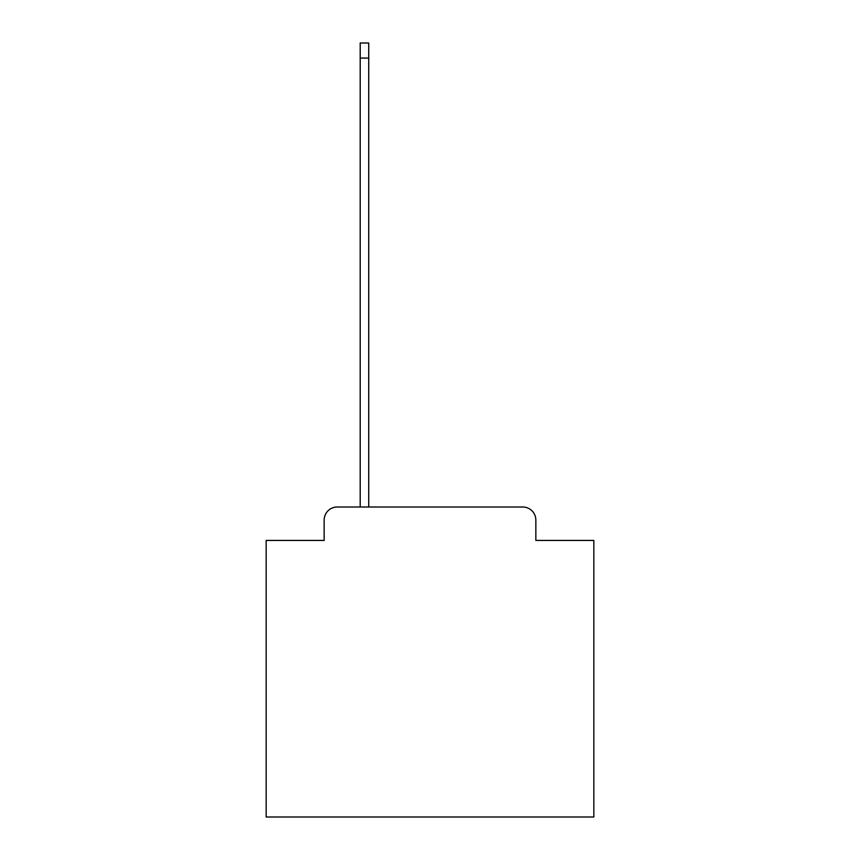 <?xml version="1.0" encoding="UTF-8"?>
<svg xmlns="http://www.w3.org/2000/svg" width="860" height="860" viewBox="0 0 860 860"><rect width="100%" height="100%" fill="white"/><g stroke="black" fill="none" stroke-linecap="round" stroke-linejoin="round"><path stroke-width="1.29" d="M324.156 520.117L324.156 540.435L324.156 520.117A13.104 13.104 0 0 1 337.26 507.002L360.2 507.002L360.2 43L368.725 43L368.725 507.002L522.74 507.002L337.26 507.002M535.844 540.435L535.844 520.117L535.844 540.435L593.841 540.435L593.841 817L266.159 817L266.159 540.435L324.156 540.435M535.844 520.117A13.104 13.104 0 0 0 522.74 507.002M360.2 58.072L368.725 58.072"/></g></svg>
